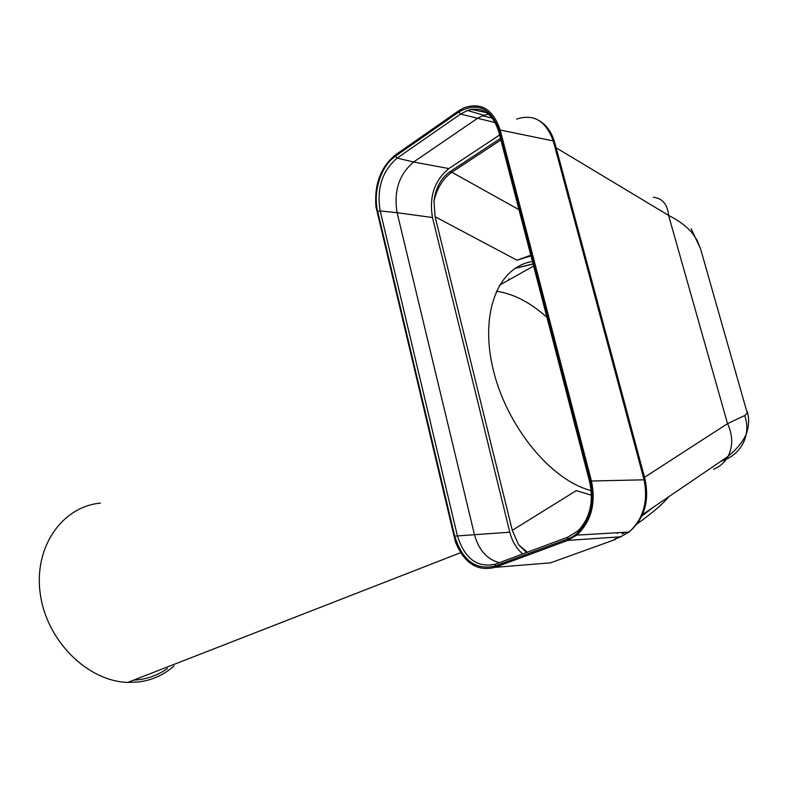 <?xml version="1.0" encoding="UTF-8"?>
<svg xmlns="http://www.w3.org/2000/svg" width="788" height="788" viewBox="0 0 788 788"><rect width="100%" height="100%" fill="white"/><g stroke="black" fill="none" stroke-linecap="round" stroke-linejoin="round"><path stroke-width="1.18" d="M167.42 668.49C158.831 674.636 149.149 678.399 138.392 679.768L133.527 680.172M100.401 503.118C62.213 506.595 33.549 547.01 40.277 593.876C46.541 640.742 87.586 681.364 127.823 682.398L138.796 681.945C152.33 680.162 164.071 674.823 174.03 665.919M530.994 255.913L516.987 260.207L530.807 255.204M455.454 541.957L375.974 206.811C374.182 184.481 380.584 167.243 395.182 155.108L458.498 110.911L463.955 107.818C481.123 101.908 493.199 109.315 500.183 130.03L591.433 481.015C596.063 503.66 591.187 521.695 576.806 535.121L567.636 540.43L495.022 567.35C477.38 571.733 464.191 563.262 455.454 541.957M515.056 268.314L533.062 263.901M592.576 534.195L584.332 534.678M488.55 114.073L482.207 115.797L477.104 118.604L413.611 162.023C399.063 174.365 393.557 191.257 397.103 212.711L474.366 534.264C478.661 549.994 486.994 559.46 499.365 562.671M522.74 553.954C516.455 548.645 512.141 541.395 509.797 532.215L432.484 217.518C428.977 196.754 434.444 180.432 448.874 168.563L499.582 134.975M591.473 495.228L576.274 490.629L512.289 530.324L518.662 544.823L526.611 552.516M512.289 530.324L435.104 216.739L516.987 260.207M500.469 138.383L449.702 171.873C440.856 178.295 435.606 188.086 433.961 201.265L435.104 216.739M500.873 139.939L451.82 172.237L449.702 171.873M527.379 552.23L518.662 544.823M532.452 261.537C498.134 266.63 479.281 313.269 493.347 370.212C507.088 427.116 551.58 480.808 591.217 490.609M433.961 201.265C436.916 188.362 442.876 178.689 451.82 172.237L518.987 209.677M615.881 538.637L614.896 539.662L614.256 539.879L614.502 539.13L619.969 537.16L629.11 532.028C643.313 519.046 648.307 501.641 644.091 479.813L645.214 480.197C649.47 501.729 644.101 518.996 629.11 532.028L576.806 535.121M495.022 567.35L550.526 562.839L614.256 539.879L615.812 538.657M622.264 532.432L622.096 533.85L625.761 532.225M591.433 481.015L644.091 479.813L553.265 140.924C545.897 120.781 533.693 113.521 516.642 119.116M645.106 479.734L556.151 147.839M615.615 539.12L616.255 538.5M615.98 538.864L616.482 538.421M641.905 516.022L653.804 506.92M713.623 469.136C719.907 466.683 724.714 462.438 728.043 456.41C733.086 446.284 732.919 435.36 727.531 423.629L668.579 215.38C679.029 220.65 687.057 226.717 692.672 233.583L697.035 240.202L700.67 249.185L747.211 412.912L745.192 415.325L727.531 423.629L644.505 477.321M726.3 459.246C737.016 454.085 743.665 445.762 746.246 434.257L746.246 434.257C747.438 427.953 746.925 421.718 744.729 415.571M514.938 268.393L533.102 264.029M546.97 317.436C530.501 302.494 513.609 293.747 496.312 291.196M508.713 279.11L510.053 279.267M567.311 539.15L494.726 566.129C475.578 570.354 462.241 560.357 454.706 536.106L377.698 211.529C372.734 191.957 380.929 165.913 395.448 156.182L458.783 112.034C477.489 101.652 490.983 107.858 499.277 130.631L590.419 481.419C597.038 505.147 585.632 533.003 567.311 539.15L568.089 537.052L578.264 530.649C589.995 518.071 593.797 501.828 589.68 481.921L590.419 481.419M567.744 537.18L495.544 564.1L494.726 566.129M495.209 564.218C477.075 568.02 464.447 558.446 457.326 535.495L380.18 210.918C376.526 188.598 382.18 171.006 397.142 158.112L460.537 114.073L467.422 110.487C474.612 108.045 481.281 108.941 487.408 113.167M454.706 536.106L509.797 532.215M377.698 211.529L380.18 210.918L397.103 212.711L432.484 217.518M395.448 156.182L397.142 158.112L413.611 162.023L448.874 168.563M458.783 112.034L460.537 114.073L495.268 122.603M499.277 130.631L498.686 131.488L589.68 481.921M567.636 540.43L621.033 536.756M500.183 130.03L553.265 140.924L554.417 141.604L555.471 145.287L554.279 144.48M643.097 475.863L644.19 476.129L555.471 145.287M725.669 459.522L720.596 461.472M747.172 411.395C749.368 418.349 749.063 425.973 746.246 434.257C743.025 441.172 738.09 447.564 731.451 453.425L728.043 456.41L642.555 514.574M653.311 197.236C662.432 198.271 667.525 204.319 668.579 215.38L556.22 147.849M127.823 682.398L460.586 552.693M483.793 115.186L467.422 110.487C482.157 106.153 492.579 113.157 498.686 131.488M492.352 118.072L482.207 115.797M645.214 480.197L644.19 476.129M554.407 141.564C551.521 132.217 546.675 125.371 539.849 121.027M471.293 109.394L486.787 112.714M618.314 532.668L617.309 533.348M668.795 496.716C663.21 503.611 652.71 512.633 637.295 523.793M691.175 228.776L700.522 248.673M533.624 266.049L499.405 285.236"/></g></svg>
